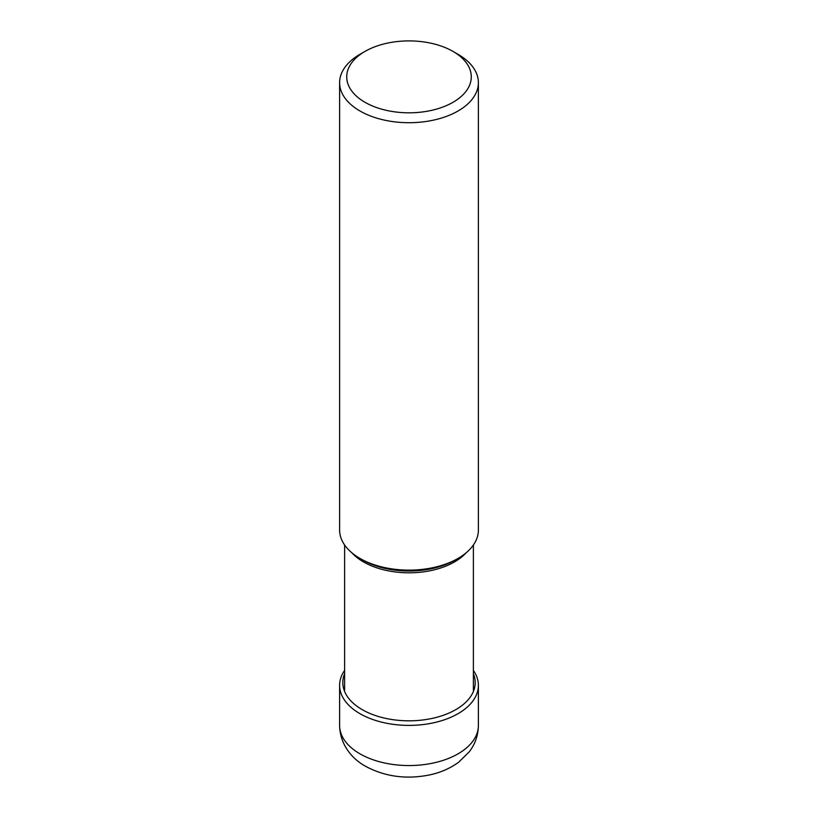 <?xml version="1.0" encoding="UTF-8"?>
<svg xmlns="http://www.w3.org/2000/svg" width="818" height="818" viewBox="0 0 818 818"><rect width="100%" height="100%" fill="white"/><g stroke="black" fill="none" stroke-linecap="round" stroke-linejoin="round"><path stroke-width="1.23" d="M473.377 670.392A69.387 40.062 180 0 1 478.387 685.331A69.387 40.062 180 0 1 435.554 722.345A69.387 40.062 180 0 1 359.94 713.664A69.387 40.062 180 0 1 339.613 685.331A69.387 40.062 180 0 1 344.623 670.392M473.377 673.705A66.197 38.221 0 0 1 441.321 715.955A66.197 38.221 0 0 1 362.19 709.625A66.197 38.221 180 0 1 344.623 673.705M458.06 558.397L455.421 559.921A65.655 37.904 0 0 1 362.64 559.962A65.655 37.904 0 0 1 362.579 559.921L359.94 558.397A69.387 40.062 0 0 0 458.06 558.397A69.387 40.062 0 0 0 478.387 530.074L478.387 82.659A69.387 40.062 180 0 1 435.554 119.663A69.387 40.062 180 0 1 359.94 110.982A69.387 40.062 180 0 1 339.613 82.659A69.387 40.062 180 0 1 359.94 54.336L364.961 51.432A62.28 35.961 180 0 1 453.039 51.432L453.039 51.432A62.28 35.961 180 0 1 453.039 102.281A62.28 35.961 180 0 1 364.961 102.281A62.28 35.961 180 0 1 364.961 51.432M339.613 82.659L339.613 530.074A69.387 40.062 0 0 0 359.94 558.397L362.579 559.921M458.06 54.336L453.039 51.432L458.06 54.336A69.387 40.062 180 0 1 478.387 82.659M359.94 753.818A69.387 40.062 0 0 0 435.554 762.509A69.387 40.062 0 0 0 478.387 725.494C478.223 735.3 475.176 744.083 469.235 751.834L458.632 762.233C450.329 768.296 440.759 772.499 429.92 774.85C406.638 779.615 385.196 776.773 365.595 766.323C353.09 759.503 340.002 745.525 339.613 725.494A69.387 40.062 0 0 0 359.94 753.818M466.004 552.917A64.377 37.168 180 0 1 363.54 561.956A64.377 37.168 180 0 1 363.478 561.925A64.377 37.168 180 0 1 351.996 552.917M339.613 685.331L339.613 725.494M478.387 685.331L478.387 725.494M473.377 545.023L473.377 690.147M344.623 545.023L344.623 690.147"/></g></svg>
